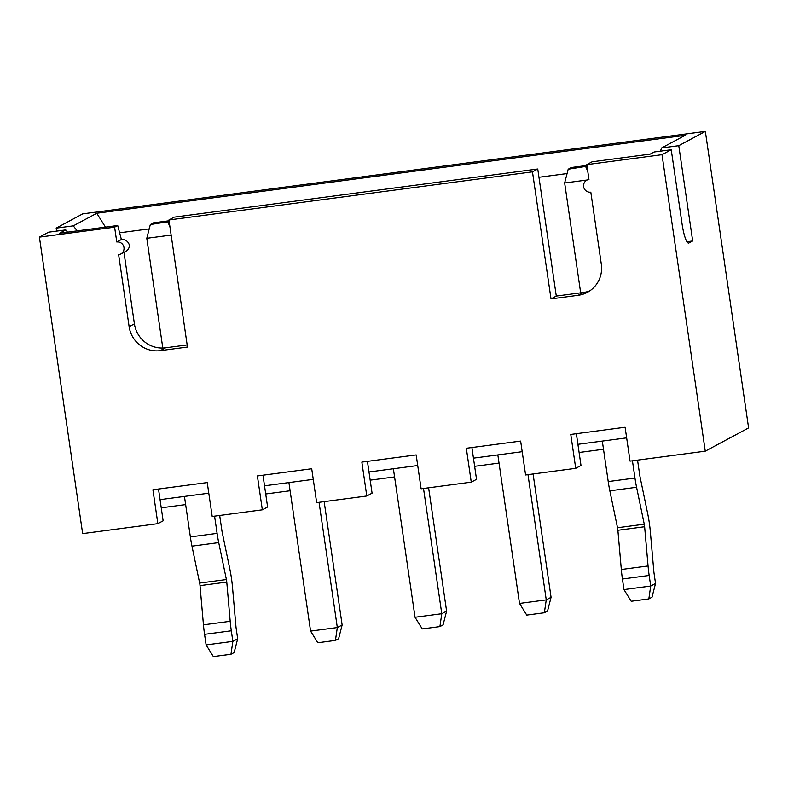 <?xml version="1.0" encoding="UTF-8"?>
<svg xmlns="http://www.w3.org/2000/svg" width="788" height="788" viewBox="0 0 788 788"><rect width="100%" height="100%" fill="white"/><g stroke="black" fill="none" stroke-linecap="round" stroke-linejoin="round"><path stroke-width="1.18" d="M120.751 254.012L126.021 251.185A6.432 6.304 61.8 0 0 129.262 244.782L129.242 244.684C127.883 241.118 125.272 239.394 121.391 239.513L116.782 241.995A6.432 6.304 61.8 0 1 120.751 254.012A6.432 6.304 61.8 0 1 118.633 254.701L129.133 326.705A27.885 27.334 61.8 0 0 160.309 350.64L187.475 347.045L168.937 219.97L532.471 171.833L551.009 298.898L578.165 295.303A27.885 27.334 -118.2 0 0 587.346 292.348A27.885 27.334 -118.2 0 0 601.313 264.177L590.813 192.164A6.432 6.304 61.8 0 1 586.843 180.147A6.432 6.304 61.8 0 1 588.951 179.457L586.794 164.633L662.009 154.675L705.26 451.169L630.045 461.128L625.101 427.244L570.778 434.434L575.723 468.328L581.002 465.491L577.909 444.314L626.647 437.862M121.391 239.513L117.707 225.506L59.622 233.199L65.768 229.899L48.629 232.174L39.4 237.129L114.615 227.171L116.782 241.995M39.4 237.129L82.651 533.624L157.866 523.665L163.146 520.829L160.053 499.651L208.79 493.199M575.723 468.328L525.586 474.967L520.641 441.083L466.319 448.274L471.263 482.157L421.117 488.796L416.172 454.912L361.85 462.103L366.794 495.997L316.658 502.636L311.713 468.752L257.39 475.942L262.335 509.826L212.189 516.465L207.244 482.581L152.921 489.772L157.866 523.665M77.185 230.874L73.304 225.861L56.175 228.126L82.74 213.863L705.349 131.409L678.773 145.672L692.682 240.98L688.909 242.999A21.453 4.009 -97.5 0 1 688.643 243.088A21.453 4.009 -97.5 0 1 682.053 223.841L671.238 149.72L654.109 151.986L650.149 154.113L592.074 161.806L586.794 164.633M671.238 149.72L662.009 154.675M123.972 252.288L134.413 323.868L129.133 326.705M187.17 344.947L165.588 347.804A27.885 27.334 61.8 0 1 134.413 323.868M168.937 219.97L174.207 217.143L537.751 168.996L556.289 296.071L583.445 292.466A27.885 27.334 -118.2 0 0 589.907 290.782M537.751 168.996L532.471 171.833M73.304 225.861L96.776 213.252L685.127 135.339L661.644 147.947L660.383 151.158M678.773 145.672L661.644 147.947M579.101 452.489L603.5 449.259M474.642 466.319L499.031 463.088M370.173 480.158L394.571 476.927M265.714 493.987L290.102 490.757M161.244 507.827L185.643 504.596M262.335 509.826L267.605 506.999L264.522 485.812L313.26 479.36M366.794 495.997L372.074 493.16L368.981 471.982L417.719 465.531M471.263 482.157L476.533 479.331L473.45 458.143L522.188 451.691M262.975 475.203L264.522 485.812M576.363 433.695L577.909 444.314M471.904 447.535L473.45 458.143M367.435 461.364L368.981 471.982M158.506 489.033L160.053 499.651M705.349 131.409L748.6 427.904L705.26 451.169M56.608 231.12L56.175 228.126M117.707 225.506L114.615 227.171M567.074 173.547L538.953 177.27M149.218 228.884L119.618 232.805M65.768 229.899L67.512 232.155M692.682 240.98L686.939 241.739M556.289 296.071L551.009 298.898M96.776 213.252L105.454 227.131M637.551 460.133L639.777 475.45A4.295 0.798 82.5 0 0 640.004 476.701L647.677 513.628A31.747 5.94 -97.5 0 1 649.302 522.868A31.747 5.94 -97.5 0 1 650.405 532.373L653.843 571.586A4.295 0.798 82.5 0 0 653.991 572.866L655.537 583.455L652.001 597.215L648.829 598.919L631.208 601.254L623.968 589.591L650.711 586.045L649.164 575.457A31.747 5.94 -97.5 0 1 648.061 565.951L644.623 526.739A4.295 0.798 82.5 0 0 644.476 525.458A4.295 0.798 82.5 0 0 644.259 524.207L636.576 487.27A31.747 5.94 -97.5 0 1 634.961 478.04L632.439 460.813M623.968 589.591L622.421 579.003A31.747 5.94 -97.5 0 1 621.318 569.497L617.881 530.285A4.295 0.798 82.5 0 0 617.733 528.994A4.295 0.798 82.5 0 0 617.516 527.743L609.833 490.816A31.747 5.94 -97.5 0 1 608.218 481.576L602.308 441.083M586.912 165.45L571.359 167.509L568.187 169.213L587.021 166.229M587.119 179.999L564.651 182.974L580.677 292.841M648.829 598.919L650.711 586.045L655.537 583.455M568.187 169.213L564.651 182.974M587.759 171.282L585.799 166.879M219.685 515.47L221.921 530.787A4.295 0.798 82.5 0 0 222.147 532.038L229.82 568.966A31.747 5.94 -97.5 0 1 231.445 578.205A31.747 5.94 -97.5 0 1 232.549 587.71L235.986 626.923A4.295 0.798 82.5 0 0 236.134 628.203L237.68 638.792L232.854 641.383L206.111 644.929L204.565 634.34A31.747 5.94 -97.5 0 1 203.452 624.835L200.024 585.622A4.295 0.798 82.5 0 0 199.876 584.332A4.295 0.798 82.5 0 0 199.659 583.081L191.977 546.153A31.747 5.94 -97.5 0 1 190.361 536.914L184.451 496.42M206.111 644.929L213.351 656.591L230.973 654.257L232.854 641.383L231.308 630.794A31.747 5.94 -97.5 0 1 230.194 621.289L226.767 582.076A4.295 0.798 82.5 0 0 226.619 580.795A4.295 0.798 82.5 0 0 226.402 579.544L218.719 542.607A31.747 5.94 -97.5 0 1 217.104 533.377L214.582 516.15M169.164 221.566L150.321 224.55L153.502 222.846L169.056 220.788M230.973 654.257L234.144 652.553L237.68 638.792M162.801 348.03L146.795 238.311L171.144 235.08M167.942 222.216L169.903 226.619M146.795 238.311L150.321 224.55M551.068 597.294L547.542 611.045L544.36 612.749L526.748 615.083L519.509 603.421L546.251 599.885L551.068 597.294L533.082 473.972M544.36 612.749L546.251 599.885L527.98 474.642M519.509 603.421L497.839 454.912M446.609 611.124L443.073 624.884L439.901 626.588L422.279 628.923L415.04 617.26L441.782 613.714L446.609 611.124L428.613 487.802M439.901 626.588L441.782 613.714L423.511 488.481M415.04 617.26L393.379 468.752M342.14 624.963L338.613 638.713L335.432 640.417L317.82 642.752L310.58 631.09L337.323 627.553L342.14 624.963L324.154 501.641M335.432 640.417L337.323 627.553L319.051 502.311M310.58 631.09L288.91 482.581M688.909 242.999L688.348 243.068M165.588 347.804L160.309 350.64M583.445 292.466L578.165 295.303M617.516 527.743L644.259 524.207M622.421 579.003L649.164 575.457M621.318 569.497L648.061 565.951M617.881 530.285L644.623 526.739M609.833 490.816L636.576 487.27M608.218 481.576L634.961 478.04M226.767 582.076L200.024 585.622M231.308 630.794L204.565 634.34M230.194 621.289L203.452 624.835M226.402 579.544L199.659 583.081M218.719 542.607L191.977 546.153M217.104 533.377L190.361 536.914M588.892 179.043L586.843 180.147"/></g></svg>

